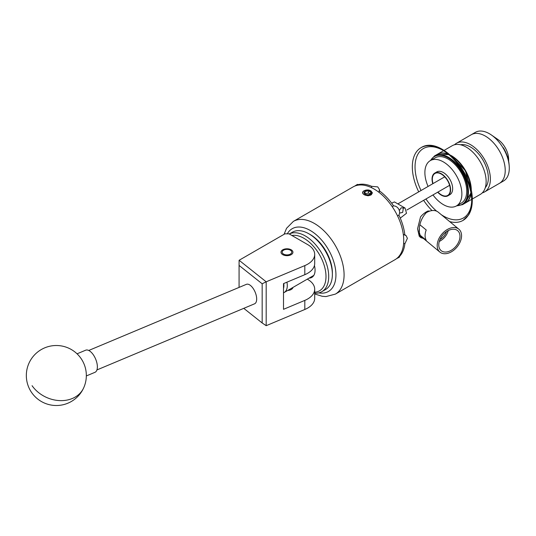 <?xml version="1.0" encoding="UTF-8"?>
<svg xmlns="http://www.w3.org/2000/svg" width="536" height="536" viewBox="0 0 536 536"><rect width="100%" height="100%" fill="white"/><g stroke="black" fill="none" stroke-linecap="round" stroke-linejoin="round"><path stroke-width="0.8" d="M291.189 249.796A5.97 3.444 0 0 0 284.683 249.052A5.97 3.444 0 0 0 281.005 252.235A5.97 3.444 0 0 0 282.747 254.667A5.97 3.444 0 0 0 289.252 255.417A5.97 3.444 0 0 0 292.937 252.235A5.97 3.444 0 0 0 291.189 249.796M314.699 254.386A23.993 13.856 0 0 0 307.671 244.59L289.005 233.817L284.931 233.817L239.103 260.275L266.184 281.795L304.81 265.595A23.993 13.856 0 0 0 314.699 254.386L314.699 263.478A23.993 13.856 180 0 1 304.81 274.687L283.51 283.618L283.51 309.326L304.81 300.395A23.993 13.856 0 0 0 314.699 289.185A23.993 13.856 0 0 0 307.671 279.39L307.275 279.162M314.699 289.185L314.699 298.277A23.993 13.856 180 0 1 304.81 309.486L266.184 325.687L262.164 322.967L262.164 283.779L239.076 265.434L239.076 287.41M287.658 290.485A6.03 3.484 0 0 0 292.958 287.43M239.076 265.434L239.103 260.275M262.164 283.779L266.184 281.795L266.184 325.687M243.759 308.341L262.164 322.967M246.198 284.428A10.559 5.065 67.2 0 1 246.386 284.341A10.559 5.065 67.2 0 1 255.056 291.926A10.559 5.065 67.2 0 1 254.741 303.731A10.559 5.065 67.2 0 1 254.553 303.818A10.559 5.065 67.2 0 1 254.359 303.885M86.329 375.944L94.952 372.326A12 5.755 -112.8 0 0 93.264 354.711A12 5.755 -112.8 0 0 85.673 350.196L77.05 353.814M321.855 291.664L325.52 289.554A33.111 19.122 -120 0 0 327.489 288.1A33.111 19.122 -120 0 0 332.374 274.392A33.111 19.122 -120 0 0 308.957 233.837A33.111 19.122 -120 0 0 292.401 232.195L289.299 233.984A33.111 19.122 60 0 1 321.064 252.108A33.111 19.122 60 0 1 323.824 290.217A33.111 19.122 60 0 1 321.855 291.664A33.111 19.122 60 0 1 314.699 293.179M314.699 292.221A31.195 18.01 -120 0 0 321.392 289.427A31.195 18.01 -120 0 0 320.146 255.86A31.195 18.01 -120 0 0 291.892 235.485M314.431 265.541A15.738 9.085 60 0 1 312.743 276.717A15.738 9.085 60 0 1 311.805 277.407A15.738 9.085 60 0 1 309.044 278.144M308.957 233.837L310.317 234.621A31.195 18.01 60 0 1 332.374 272.824L332.374 274.392M283.578 254.098A4.797 2.774 0 0 0 290.365 254.098A4.797 2.774 0 0 0 290.365 250.178L291.189 250.654L290.365 250.178A4.797 2.774 0 0 0 283.578 250.178A4.797 2.774 0 0 0 283.578 254.098M460.531 144.774A25.219 14.559 60 0 1 470.508 147.011A25.219 14.559 60 0 1 486.253 167.031A25.219 14.559 60 0 1 485.288 187.66M450.622 155.239A28.1 16.221 60 0 1 451.419 155.681A28.1 16.221 60 0 1 471.271 191.01M471.043 193.556A28.1 16.221 60 0 1 465.469 202.956A28.1 16.221 60 0 1 465.302 203.057M444.15 150.375L452.217 145.718A28.1 16.221 60 0 1 466.266 147.112A28.1 16.221 60 0 1 484.624 171.875A28.1 16.221 60 0 1 480.316 194.387L472.25 199.044M454.501 144.774A28.1 16.221 60 0 1 456.458 143.273A28.1 16.221 60 0 1 470.508 144.66A28.1 16.221 60 0 1 488.865 169.423A28.1 16.221 60 0 1 484.557 191.942A28.1 16.221 60 0 1 482.273 192.886M456.458 143.273L471.305 134.697A28.1 16.221 60 0 1 485.355 136.09A28.1 16.221 60 0 1 503.713 160.854A28.1 16.221 60 0 1 499.405 183.366L503.478 181.014A28.1 16.221 60 0 0 509.2 165.852A28.1 16.221 60 0 0 491.371 134.971A28.1 16.221 60 0 0 489.428 133.739A28.1 16.221 60 0 0 475.378 132.345L471.305 134.697A28.1 16.221 60 0 1 485.355 136.09A28.1 16.221 60 0 1 503.713 160.854A28.1 16.221 60 0 1 499.405 183.366L484.557 191.942M437.202 154.388A28.1 16.221 60 0 1 437.369 154.288A28.1 16.221 60 0 1 448.297 154.167M508.657 161.316L508.631 158.844L503.371 147.762A26.21 15.135 60 0 1 509.093 164.525L509.2 165.852M491.371 134.971L498.038 139.581A16.556 9.561 60 0 1 508.543 157.772L508.631 158.844M436.13 172.579A12.985 7.497 -120 0 0 435.668 173.061M432.981 194.923A26.157 15.102 -120 0 0 443.379 204.625A26.157 15.102 -120 0 0 456.451 205.918A26.157 15.102 -120 0 0 460.464 184.96A26.157 15.102 -120 0 0 443.379 161.912A26.157 15.102 -120 0 0 430.301 160.619A26.157 15.102 -120 0 0 428.083 186.448M449.114 154.857A28.1 16.221 -120 0 0 437.028 154.489L434.522 155.936A28.1 16.221 60 0 1 448.572 157.329A28.1 16.221 60 0 1 466.923 182.086A28.1 16.221 60 0 1 462.615 204.605L456.431 205.931L461.308 203.117A26.157 15.102 -120 0 0 465.315 182.16A26.157 15.102 -120 0 0 448.23 159.112A26.157 15.102 -120 0 0 435.152 157.819L430.301 160.619M448.364 195.044A12.985 7.497 -120 0 0 449.014 194.89M449.382 251.216A12.958 8.67 129.5 0 0 459.024 241.16A12.958 8.67 129.5 0 0 457.443 230.493A12.958 8.67 129.5 0 0 449.382 230.058A12.958 8.67 129.5 0 0 439.862 239.806A12.958 8.67 129.5 0 0 440.961 250.486A12.958 8.67 129.5 0 0 449.382 251.216M439.286 241.448A12.388 8.288 129.5 0 0 448.25 230.574M439.976 239.538A10.512 7.028 129.5 0 0 446.508 231.612M419.929 224.798L426.221 229.984A14.881 9.95 129.5 0 0 426.221 240.249L419.34 234.574A14.881 9.95 -50.5 0 1 419.326 234.554M449.382 252.784A14.881 9.95 -50.5 0 1 439.915 252.114A14.881 9.95 -50.5 0 1 438.381 239.86A14.881 9.95 -50.5 0 1 449.382 228.49A14.881 9.95 -50.5 0 1 458.843 229.16A14.881 9.95 -50.5 0 1 460.384 241.414A14.881 9.95 -50.5 0 1 449.382 252.784M425.443 213.248A14.881 9.95 -50.5 0 1 428.733 211.465A14.881 9.95 -50.5 0 1 429.818 211.077L427.983 211.01C422.154 216.31 419.185 223.17 419.072 231.585L420.914 237.689L423.286 238.406M419.474 235.183L439.915 252.114M370.048 191.319A3.464 1.997 0 0 0 368.493 190.803A3.464 1.997 0 0 0 365.15 191.319A3.464 1.997 0 0 0 364.252 193.248A3.464 1.997 0 0 0 365.15 194.146A3.464 1.997 0 0 0 366.704 194.662A3.464 1.997 0 0 0 370.048 194.146A3.464 1.997 0 0 0 370.945 192.216A3.464 1.997 0 0 0 370.048 191.319M370.048 194.146L370.945 192.216L368.493 190.803L365.15 191.319L364.252 193.248L365.324 194.24M368.768 190.046A4.797 2.774 0 0 0 364.205 190.769A4.797 2.774 0 0 0 364.205 194.689A4.797 2.774 0 0 0 370.992 194.689A4.797 2.774 0 0 0 371.716 194.153L368.219 195.794L365.137 195.138L363.455 194.166C362.142 193.02 362.282 191.915 363.87 190.85L368.768 190.046L370.255 190.602L372.085 193.154L371.716 194.153M433.014 183.6A12.697 7.33 60 0 1 434.971 173.463A12.697 7.33 60 0 1 441.316 174.093A12.697 7.33 60 0 1 449.61 185.275A12.697 7.33 60 0 1 447.667 195.452A12.697 7.33 60 0 1 441.316 194.823A12.697 7.33 60 0 1 437.912 192.076M391.635 203.171L394.429 201.925L405.069 208.062L401.142 207.827L399.327 210.507M400.265 218.119L406.516 213.261L405.069 208.062M403.434 207.472L402.663 212.43L399.903 213.02M354.644 186.139L356.715 184.813C357.867 184.196 358.048 184.223 357.251 184.9A41.996 24.247 60 0 1 371.629 186.32L377.713 186.89L379.468 189.516L379.18 190.682A41.996 24.247 60 0 1 393.558 205.864C395.709 205.971 397.424 207.03 398.71 209.06C399.816 211.177 399.883 213.194 398.898 215.11A41.996 24.247 60 0 1 404.854 235.157L406.013 235.492L407.407 238.326L404.854 243.873A41.996 24.247 60 0 1 398.898 257.039C399.883 256.684 399.816 256.858 398.71 257.548L396.519 258.68M398.683 256.664L398.898 257.039C399.883 256.684 399.816 256.858 398.71 257.548M432.787 183.734A13.125 7.578 60 0 1 434.756 173.095L436.813 171.902A13.125 7.578 60 0 1 443.379 172.552A13.125 7.578 60 0 1 451.949 184.116A13.125 7.578 60 0 1 449.938 194.635L447.882 195.821A13.125 7.578 60 0 1 441.316 195.171A13.125 7.578 60 0 1 437.678 192.21M448.826 195.084A13.125 7.578 60 0 1 448.062 195.225M434.756 173.095A13.125 7.578 60 0 1 441.316 173.744A13.125 7.578 60 0 1 449.892 185.309A13.125 7.578 60 0 1 447.882 195.821M369.384 195.513L371.013 194.93L372.42 192.846L368.935 190.066M403.742 240.436A41.996 24.247 -120 0 0 385.411 198.179A41.996 24.247 -120 0 0 353.05 186.93L293.393 221.375A41.996 24.247 60 0 1 325.754 232.624A41.996 24.247 60 0 1 344.085 274.881A41.996 24.247 60 0 1 335.389 294.103L395.045 259.665A41.996 24.247 -120 0 0 403.742 240.436M372.42 193L371.013 190.943L369.217 190.146M421.283 236.242L420.184 236.852M422.073 237.401A15.839 10.593 -50.5 0 1 420.532 236.952M420.914 237.689L419.286 236.349L417.537 228.865L420.532 216.913A15.839 10.593 -50.5 0 1 427.983 211.01M441.007 214.454L439.714 213.388M435.366 173.235A13.125 7.578 60 0 1 435.868 172.639M356.715 184.813C357.867 184.196 358.048 184.223 357.251 184.9L357.465 185.282M404.854 243.873L403.642 243.177M398.898 215.11L397.545 215.894M403.293 234.252L404.854 235.157M371.629 187.727L371.629 186.32M379.18 190.682L379.18 192.491M392.205 206.648L393.558 205.864M286.921 282.191A14.995 8.656 60 0 1 284.187 292.495A14.995 8.656 60 0 1 283.51 292.817M283.51 288.408A12.596 7.276 -120 0 0 283.732 283.531M371.301 194.742L372.138 192.873M364.983 193.985L365.15 191.319M370.945 194.454L370.945 192.216M365.15 193.65L368.493 193.04L368.493 190.803M368.493 193.04A39.289 22.68 60 0 1 370.215 194.005M429.818 211.077A14.881 9.95 -50.5 0 1 438.2 212.135L458.843 229.16M419.34 227.927L419.34 234.574M304.81 300.395L304.81 309.486M304.81 265.595L304.81 274.687M32.073 385.692A29.996 24.02 24.2 0 0 72.353 398.483A29.996 24.02 24.2 0 0 83.69 387.83A29.996 29.996 0 0 0 68.655 348.159A29.996 29.996 0 0 0 34.853 396.446A29.996 29.996 0 0 0 83.69 387.83M456.873 205.677A27.617 15.946 -120 0 0 467.251 186.327A27.617 15.946 -120 0 0 448.23 157.919A27.617 15.946 -120 0 0 430.716 160.378M470.93 192.92L465.127 203.157A28.1 16.221 -120 0 0 470.849 192.504M470.936 189.483A28.1 16.221 -120 0 0 451.774 156.298M318.726 292.89A36.234 20.917 -120 0 0 335.938 274.881A36.234 20.917 -120 0 0 316.086 234.594A36.234 20.917 -120 0 0 287.296 233.817M471.707 200.397A40.073 23.135 60 0 1 441.356 214.735M436.673 211.191A40.073 23.135 60 0 1 425.939 198.99M421.041 190.508A40.073 23.135 60 0 1 415.038 166.91A40.073 23.135 60 0 1 442.709 150.174M449.677 221.603A41.996 24.247 -120 0 0 463.017 220.417A41.996 24.247 -120 0 0 471.714 201.194A41.996 24.247 -120 0 0 453.382 158.937A41.996 24.247 -120 0 0 421.021 147.688A41.996 24.247 -120 0 0 412.325 166.91A41.996 24.247 -120 0 0 418.717 191.855M423.614 200.33A41.996 24.247 -120 0 0 432.043 210.588M96.916 369.94L254.553 303.818M88.748 350.464L246.386 284.341M283.578 250.178L282.727 250.667M451.272 155.829L465.322 170.636L471.09 190.153M462.615 204.605L465.127 203.157M448.793 154.582L437.028 154.489M434.522 155.936L430.274 160.633M465.469 202.956L471.673 199.379M437.369 154.288L443.574 150.71M436.639 172.505L434.971 173.463M406.851 210.012L449.624 185.315M293.393 221.375L286.552 228.289L284.073 234.312M421.021 147.688C439.473 135.434 473.422 172.049 472.276 200.41C472.276 206.239 471.03 211.124 468.544 215.063L463.017 220.417M379.468 190.896L379.468 189.516M406.013 235.492L404.821 234.802M314.699 293.956L322.129 296.267L325.962 296.575L335.389 294.103M397.853 203.901L444.726 176.833M449.329 194.488L447.667 195.452M313.828 275.383L284.187 292.495"/></g></svg>
